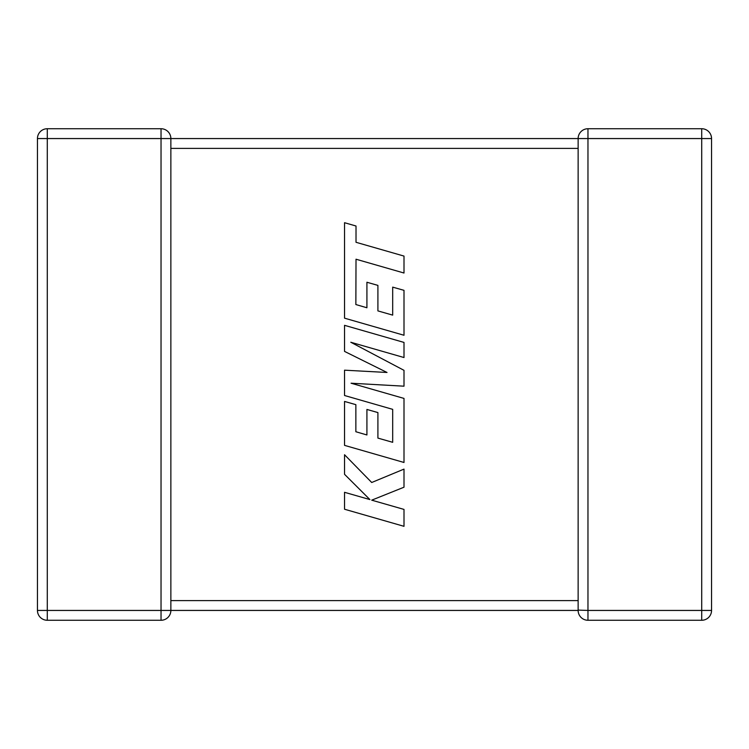 <?xml version="1.0" encoding="UTF-8"?>
<svg xmlns="http://www.w3.org/2000/svg" width="749" height="749" viewBox="0 0 749 749"><rect width="100%" height="100%" fill="white"/><g stroke="black" fill="none" stroke-linecap="round" stroke-linejoin="round"><path stroke-width="1.12" d="M170.866 148.396L578.134 148.396L578.134 138.565L170.866 138.565L170.866 610.435A9.831 9.831 0 0 1 161.035 620.266L161.035 610.435L47.281 610.435L47.281 138.565L161.035 138.565L161.035 610.435L578.134 610.435L578.134 600.604L170.866 600.604M170.866 138.565L161.035 138.565L161.035 128.734A9.831 9.831 0 0 1 170.866 138.565L170.866 138.696M578.144 610.107L587.965 610.435L587.965 138.565L701.719 138.565L701.719 610.435L587.965 610.435L587.965 620.266A9.831 9.831 0 0 1 578.134 610.435L578.134 610.304M161.035 128.734L47.281 128.734L47.281 138.565L37.45 138.565L37.45 610.435A9.831 9.831 0 0 0 47.281 620.266L161.035 620.266M587.965 620.266L701.719 620.266A9.831 9.831 0 0 0 711.55 610.435L711.55 138.565L701.719 138.565L701.719 128.734L587.965 128.734L587.965 138.565L578.134 138.565A9.831 9.831 0 0 1 587.965 128.734M578.134 148.396L578.134 600.604M701.719 128.734A9.831 9.831 0 0 1 711.55 138.565A9.831 9.831 0 0 0 701.719 128.734M37.45 138.565A9.831 9.831 0 0 1 47.281 128.734A9.831 9.831 0 0 0 37.45 138.565M344.54 509.236L404.001 526.322L404.001 509.414L371.71 500.163L404.001 487.206L404.001 469.108L371.71 482.496L344.54 454.737L344.54 474.304L369.894 499.574L344.54 492.308L344.54 509.236M344.54 325.328L344.54 351.403L387.018 372.468L344.54 370.184L344.54 395.509L392.682 409.347L392.682 442.313L377.908 438.099L377.908 412.577L366.916 409.441L366.916 434.963L355.859 431.742L355.859 404.657L344.54 401.436L344.54 445.365L404.001 462.479L404.001 398.421L351.066 383.216L404.001 386.184L404.001 370.334L350.804 342.256L404.001 357.535L404.001 342.424L344.54 325.328M355.859 304.543L356.018 259.22L404.001 273.02L404.001 256.083L356.018 242.292L356.018 226.011L344.54 222.706L344.54 318.166L404.001 335.262L404.001 290.34L392.682 287.129L392.682 315.123L377.908 310.901L377.908 285.388L366.916 282.251L366.916 307.764L355.859 304.543M711.55 610.435A9.831 9.831 0 0 1 701.719 620.266L701.719 610.435L711.55 610.435M37.45 610.435L47.281 610.435L47.281 620.266A9.831 9.831 0 0 1 37.45 610.435"/></g></svg>
